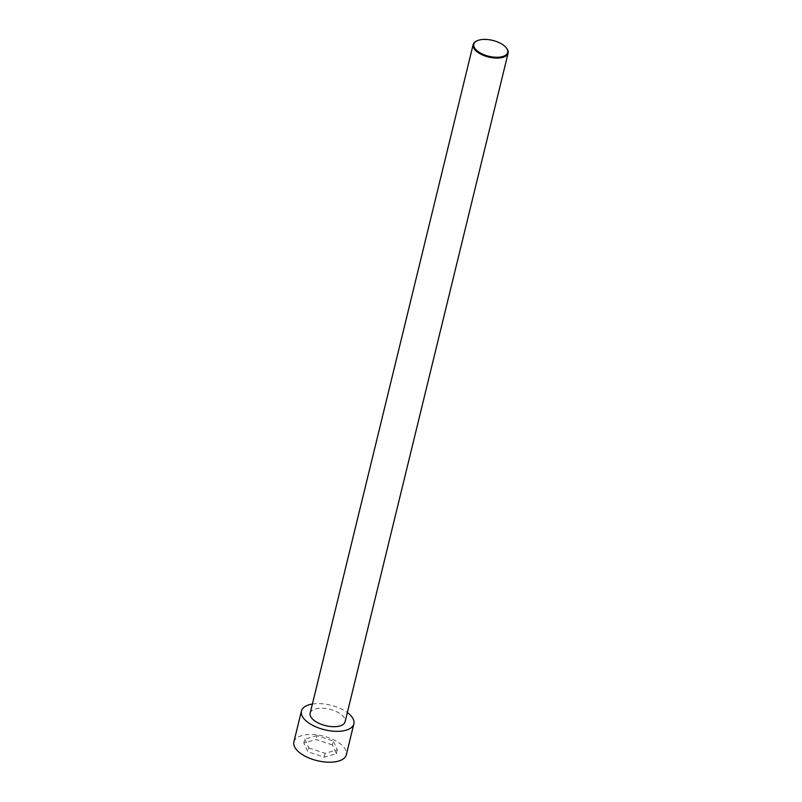 <?xml version="1.0" encoding="UTF-8"?>
<svg xmlns="http://www.w3.org/2000/svg" width="802" height="802" viewBox="0 0 802 802"><rect width="100%" height="100%" fill="white"/><g stroke="black" fill="none" stroke-linecap="round" stroke-linejoin="round"><path stroke-width="0.6" stroke-dasharray="4.01 3.01" d="M293.883 741.95A26.997 12.662 -166.3 0 1 323.106 736.046A26.997 12.662 -166.3 0 1 346.334 754.742M332.329 744.888L316.068 739.524L303.848 742.983L307.898 751.805L324.158 757.178L336.379 753.71L332.329 744.888L333.271 741.028L317.001 735.665L316.068 739.524M312.389 704.036A26.997 12.662 -166.3 0 1 347.356 712.557M317.001 735.665L304.79 739.123L303.848 742.983M304.79 739.123L308.84 747.945L307.898 751.805M506.303 47.849A17.995 8.441 13.7 0 0 478.443 40.331A17.995 8.441 13.7 0 0 477.18 40.752M310.153 713.199A17.995 8.441 -166.3 0 1 329.642 709.259A17.995 8.441 -166.3 0 1 345.121 721.73M308.84 747.945L325.101 753.319L337.321 749.85L333.271 741.028M325.101 753.319L324.158 757.178M337.321 749.85L336.379 753.71"/><path stroke-width="1.2" d="M347.356 712.557A26.997 12.662 -166.3 0 1 353.862 723.855L346.334 754.742A26.997 12.662 -166.3 0 1 338.394 761.118A26.997 12.662 -166.3 0 1 308.399 757.75A26.997 12.662 -166.3 0 1 293.883 741.95L301.412 711.073A26.997 12.662 -166.3 0 1 312.389 704.036M353.862 723.855A26.997 12.662 -166.3 0 1 345.923 730.241A26.997 12.662 -166.3 0 1 315.928 726.873A26.997 12.662 -166.3 0 1 301.412 711.073M477.18 40.752A17.995 8.441 13.7 0 0 476.879 40.882A17.995 8.441 13.7 0 0 473.15 44.581A17.995 8.441 13.7 0 0 482.824 55.117A17.995 8.441 13.7 0 0 502.814 57.363A17.995 8.441 13.7 0 0 508.117 53.112A17.995 8.441 13.7 0 0 506.503 48.1A17.995 8.441 13.7 0 0 506.303 47.849M508.117 53.112L345.121 721.73A17.995 8.441 -166.3 0 1 339.827 725.98A17.995 8.441 -166.3 0 1 319.828 723.735A17.995 8.441 -166.3 0 1 310.153 713.199L473.15 44.581M478.974 40.1A17.393 8.16 13.7 0 0 477.461 40.631A17.393 8.16 13.7 0 0 478.273 51.659A17.393 8.16 13.7 0 0 500.308 57.032A17.393 8.16 13.7 0 0 506.102 47.609A17.393 8.16 13.7 0 0 478.974 40.1M477.461 40.631L476.879 40.882"/></g></svg>
